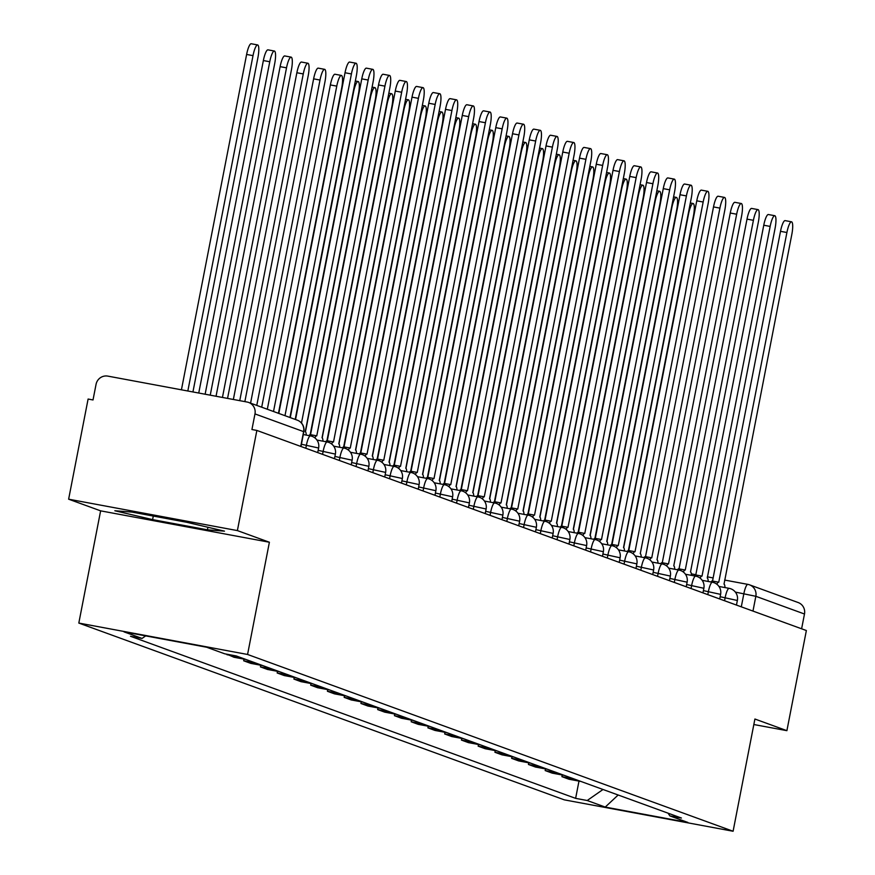 <?xml version="1.0" encoding="UTF-8"?>
<svg xmlns="http://www.w3.org/2000/svg" width="875" height="875" viewBox="0 0 875 875"><rect width="100%" height="100%" fill="white"/><g stroke="black" fill="none" stroke-linecap="round" stroke-linejoin="round"><path stroke-width="1.31" d="M237.387 530.589L68.633 499.188L100.625 510.847L78.816 623.066L564.331 799.859L733.097 831.25L247.57 654.467L269.391 542.237L237.387 530.589L256.856 430.434L806.367 630.525L786.898 730.669L754.906 719.02L733.097 831.25M68.633 499.188L88.102 399.044L93.013 399.963L96.053 384.355A10.259 10.008 -70 0 1 107.844 376.119L247.089 402.03A10.259 10.008 -70 0 1 248.642 402.445L297.281 420.164A10.259 10.008 110 0 1 303.614 431.627L254.975 413.919A10.259 10.008 -70 0 0 248.642 402.445M747.797 584.369L724.642 580.059L747.884 584.38A10.259 2.253 100.5 0 1 747.961 584.402A10.259 10.008 110 0 1 749.514 584.828L798.153 602.536A10.259 10.008 110 0 1 804.486 614.009L755.847 596.302L735.372 592.102M801.609 628.786L804.486 614.009M753.834 724.522L786.898 730.669M254.975 413.919L251.934 429.527L256.856 430.434M210.197 648.517L217.678 651.252M227.019 654.237L234.019 657.267L245.995 659.498M238.908 656.917L226.931 654.686M244.005 659.127L243.677 660.789L250.764 663.37L262.741 665.602M255.653 663.02L243.677 660.789M260.75 665.23L260.422 666.881L267.509 669.463L279.497 671.694M272.409 669.112L260.422 666.881M277.495 671.322L277.178 672.984L284.266 675.566L296.242 677.797M289.155 675.216L277.178 672.984M294.252 677.425L293.923 679.087L301.011 681.669L312.988 683.889M305.911 681.308L293.923 679.087M310.997 683.517L310.68 685.18L317.767 687.761L329.744 689.992M322.656 687.411L310.68 685.18M327.753 689.62L327.425 691.283L334.512 693.864L346.489 696.095M339.402 693.514L327.425 691.283M344.498 695.723L344.17 697.375L351.258 699.956L363.245 702.188M356.158 699.606L344.17 697.375M361.244 701.816L360.927 703.478L368.014 706.059L379.991 708.291M372.903 705.709L360.927 703.478M378 707.919L377.672 709.581L384.759 712.163L396.736 714.383M389.648 711.802L377.672 709.581M394.745 714.011L394.428 715.673L401.505 718.255L413.492 720.486M406.405 717.905L394.428 715.673M411.491 720.114L411.173 721.777L418.261 724.358L430.238 726.589M423.15 724.008L411.173 721.777M428.247 726.217L427.919 727.869L435.006 730.45L446.994 732.681M439.906 730.1L427.919 727.869M444.992 732.309L444.675 733.972L451.763 736.553L463.739 738.784M456.652 736.203L444.675 733.972M461.748 738.413L461.42 740.075L468.508 742.656L480.484 744.877M473.397 742.295L461.42 740.075M478.494 744.505L478.166 746.167L485.253 748.748L497.241 750.98M490.153 748.398L478.166 746.167M495.239 750.608L494.922 752.27L502.009 754.852L513.986 757.083M506.898 754.502L494.922 752.27M511.995 756.711L511.667 758.363L518.755 760.944L530.731 763.175M523.655 760.594L511.667 758.363M528.741 762.803L528.423 764.466L535.5 767.047L547.487 769.278M540.4 766.697L528.423 764.466M545.486 768.906L545.169 770.569L552.256 773.15L564.233 775.37M557.145 772.789L545.169 770.569M562.242 774.998L561.914 776.661L569.002 779.242L580.989 781.473M573.902 778.892L561.914 776.661M145.677 635.895L142.045 638.433L124.009 631.859L206.664 647.237L224.711 653.8L236.272 655.955L681.417 818.037L669.856 815.894L687.892 822.456L605.238 807.078L587.202 800.516L602.995 789.491M142.045 638.433L130.484 636.278L575.63 798.361L587.202 800.516M78.816 623.066L247.57 654.467M100.625 510.847L269.391 542.237M207.43 529.823L224.481 531.147L186.703 522.277L131.884 512.072L114.833 510.748L152.6 519.619L207.43 529.823L207.922 527.264M578.988 781.102L575.63 798.361M668.062 813.181L669.856 815.894M618.155 795.003L605.238 807.078M153.289 516.064L152.6 519.619M278.808 413.427L345.023 72.756A11.802 2.592 -79.5 0 1 349.65 62.059L356.048 63.241A11.802 2.592 100.5 0 0 351.422 73.948L284.988 415.691M289.931 417.484L356.355 75.742A11.802 2.592 100.5 0 0 356.048 63.241M192.938 391.945L257.95 57.444A11.802 2.592 100.5 0 0 257.644 44.942A11.802 2.592 100.5 0 0 253.017 55.639L187.83 391.005M181.431 389.812L246.619 54.447A11.802 2.592 -79.5 0 1 251.245 43.75L257.644 44.942M306.228 435.094A10.259 2.253 100.5 0 0 305.277 431.67L373.111 81.845A11.802 2.592 100.5 0 0 372.794 69.344A11.802 2.592 100.5 0 0 368.167 80.041L301.492 423.052M295.553 419.53L361.769 78.859A11.802 2.592 -79.5 0 1 366.395 68.152L372.794 69.344M322.973 441.197A10.259 2.253 100.5 0 0 322.033 437.773L389.856 87.938A11.802 2.592 100.5 0 0 389.55 75.447A11.802 2.592 100.5 0 0 384.923 86.144L316.772 435.848A10.259 2.253 100.5 0 0 316.684 435.827A10.259 2.253 100.5 0 0 314.858 437.861M309.039 435.619A10.259 2.253 -79.5 0 1 310.297 434.645A10.259 2.253 -79.5 0 1 310.373 434.667L316.608 435.827M310.538 434.689L378.525 84.952A11.802 2.592 -79.5 0 1 383.152 74.255L389.55 75.447M210.241 395.172L274.706 63.536A11.802 2.592 100.5 0 0 274.389 51.034A11.802 2.592 100.5 0 0 269.762 61.742L205.133 394.22M198.745 393.028L263.364 60.55A11.802 2.592 -79.5 0 1 268.002 49.853L274.389 51.034M227.555 398.387L291.452 69.639A11.802 2.592 100.5 0 0 291.145 57.138A11.802 2.592 100.5 0 0 286.519 67.834L222.447 397.436M216.048 396.255L280.12 66.653A11.802 2.592 -79.5 0 1 284.747 55.945L291.145 57.138M339.719 447.289A10.259 2.253 100.5 0 0 338.778 443.866L406.602 94.041A11.802 2.592 100.5 0 0 406.295 81.539A11.802 2.592 100.5 0 0 401.669 92.247L333.517 441.952A10.259 2.253 100.5 0 0 333.441 441.93A10.259 2.253 100.5 0 0 331.603 443.964M325.784 441.711A10.259 2.253 -79.5 0 1 327.042 440.737A10.259 2.253 -79.5 0 1 327.119 440.759L333.353 441.919M327.294 440.781L395.27 91.055A11.802 2.592 -79.5 0 1 399.897 80.347L406.295 81.539M356.475 453.392A10.259 2.253 100.5 0 0 355.534 449.969L423.358 100.144A11.802 2.592 100.5 0 0 423.041 87.642A11.802 2.592 100.5 0 0 418.414 98.339L350.273 448.055A10.259 2.253 100.5 0 0 350.186 448.033A10.259 2.253 100.5 0 0 348.359 450.056M342.541 447.814A10.259 2.253 -79.5 0 1 343.787 446.841A10.259 2.253 -79.5 0 1 343.875 446.863L350.109 448.022M344.039 446.884L412.016 97.147A11.802 2.592 -79.5 0 1 416.653 86.45L423.041 87.642M373.22 459.484A10.259 2.253 100.5 0 0 372.28 456.061L440.103 106.236A11.802 2.592 100.5 0 0 439.797 93.734A11.802 2.592 100.5 0 0 435.17 104.442L367.019 454.147A10.259 2.253 100.5 0 0 366.942 454.125A10.259 2.253 100.5 0 0 365.105 456.159M359.286 453.917A10.259 2.253 -79.5 0 1 360.544 452.933A10.259 2.253 -79.5 0 1 360.62 452.955L366.855 454.114M360.784 452.988L428.772 103.25A11.802 2.592 -79.5 0 1 433.398 92.553L439.797 93.734M244.858 401.614L308.208 75.731A11.802 2.592 100.5 0 0 307.891 63.241A11.802 2.592 100.5 0 0 303.264 73.938L239.761 400.662M233.363 399.47L296.866 72.745A11.802 2.592 -79.5 0 1 301.492 62.048L307.891 63.241M261.702 407.203L324.953 81.834A11.802 2.592 100.5 0 0 324.636 69.333A11.802 2.592 100.5 0 0 320.009 80.041L256.769 405.409M250.578 403.156L313.622 78.848A11.802 2.592 -79.5 0 1 318.248 68.141L324.636 69.333M278.458 413.306L341.698 87.938A11.802 2.592 100.5 0 0 341.392 75.436A11.802 2.592 100.5 0 0 336.766 86.133L273.514 411.512M267.323 409.248L330.367 84.941A11.802 2.592 -79.5 0 1 334.994 74.244L341.392 75.436M295.203 419.409L358.455 94.03A11.802 2.592 100.5 0 0 358.137 81.528A11.802 2.592 100.5 0 0 353.511 92.236L290.27 417.605M310.177 434.634L375.2 100.133A11.802 2.592 100.5 0 0 374.894 87.631A11.802 2.592 100.5 0 0 370.267 98.328L305.452 431.769M326.933 440.737L391.945 106.225A11.802 2.592 100.5 0 0 391.639 93.734A11.802 2.592 100.5 0 0 387.012 104.431L322.197 437.861M343.678 446.83L408.702 112.328A11.802 2.592 100.5 0 0 408.384 99.827A11.802 2.592 100.5 0 0 403.758 110.534L338.953 443.964M360.423 452.933L425.447 118.431A11.802 2.592 100.5 0 0 425.141 105.93A11.802 2.592 100.5 0 0 420.514 116.627L355.698 450.067M377.18 459.025L442.203 124.523A11.802 2.592 100.5 0 0 441.886 112.022A11.802 2.592 100.5 0 0 437.259 122.73L372.444 456.159M393.925 465.128L458.948 130.627A11.802 2.592 100.5 0 0 458.642 118.125A11.802 2.592 100.5 0 0 454.005 128.822L389.2 462.262M410.681 471.231L475.694 136.719A11.802 2.592 100.5 0 0 475.387 124.228A11.802 2.592 100.5 0 0 470.761 134.925L405.945 468.355M427.427 477.323L492.45 142.822A11.802 2.592 100.5 0 0 492.133 130.32A11.802 2.592 100.5 0 0 487.506 141.028L422.691 474.458M444.172 483.427L509.195 148.925A11.802 2.592 100.5 0 0 508.889 136.423A11.802 2.592 100.5 0 0 504.263 147.12L439.447 480.561M460.928 489.519L525.952 155.017A11.802 2.592 100.5 0 0 525.634 142.516A11.802 2.592 100.5 0 0 521.008 153.223L456.192 486.653M477.673 495.622L542.697 161.12A11.802 2.592 100.5 0 0 542.38 148.619A11.802 2.592 100.5 0 0 537.753 159.316L472.948 492.756M494.43 501.725L559.442 167.213A11.802 2.592 100.5 0 0 559.136 154.722A11.802 2.592 100.5 0 0 554.509 165.419L489.694 498.848M511.175 507.817L576.198 173.316A11.802 2.592 100.5 0 0 575.881 160.814A11.802 2.592 100.5 0 0 571.255 171.522L506.439 504.952M527.92 513.92L592.944 179.419A11.802 2.592 100.5 0 0 592.638 166.917A11.802 2.592 100.5 0 0 588.011 177.614L523.195 511.055M544.677 520.013L609.689 185.511A11.802 2.592 100.5 0 0 609.383 173.009A11.802 2.592 100.5 0 0 604.756 183.717L539.941 517.147M389.977 465.588A10.259 2.253 100.5 0 0 389.025 462.164L456.859 112.339A11.802 2.592 100.5 0 0 456.542 99.838A11.802 2.592 100.5 0 0 451.916 110.534L383.764 460.25A10.259 2.253 100.5 0 0 383.688 460.228A10.259 2.253 100.5 0 0 381.85 462.252M376.042 460.009A10.259 2.253 -79.5 0 1 377.289 459.036A10.259 2.253 -79.5 0 1 377.366 459.058L383.6 460.217M377.541 459.08L445.517 109.353A11.802 2.592 -79.5 0 1 450.144 98.645L456.542 99.838M406.722 471.691A10.259 2.253 100.5 0 0 405.781 468.267L473.605 118.431A11.802 2.592 100.5 0 0 473.298 105.941A11.802 2.592 100.5 0 0 468.661 116.638L400.52 466.342A10.259 2.253 100.5 0 0 400.433 466.32A10.259 2.253 100.5 0 0 398.606 468.355M392.788 466.113A10.259 2.253 -79.5 0 1 394.045 465.139A10.259 2.253 -79.5 0 1 394.122 465.161L400.356 466.32M394.286 465.183L462.273 115.445A11.802 2.592 -79.5 0 1 466.9 104.748L473.298 105.941M423.467 477.783A10.259 2.253 100.5 0 0 422.527 474.359L490.35 124.534A11.802 2.592 100.5 0 0 490.044 112.033A11.802 2.592 100.5 0 0 485.417 122.741L417.266 472.445A10.259 2.253 100.5 0 0 417.189 472.423A10.259 2.253 100.5 0 0 415.352 474.458M409.533 472.205A10.259 2.253 -79.5 0 1 410.791 471.231A10.259 2.253 -79.5 0 1 410.867 471.253L417.102 472.413M411.042 471.275L479.019 121.548A11.802 2.592 -79.5 0 1 483.645 110.841L490.044 112.033M440.223 483.886A10.259 2.253 100.5 0 0 439.272 480.462L507.106 130.637A11.802 2.592 100.5 0 0 506.789 118.136A11.802 2.592 100.5 0 0 502.163 128.833L434.011 478.548A10.259 2.253 100.5 0 0 433.934 478.527A10.259 2.253 100.5 0 0 432.097 480.55M426.289 478.308A10.259 2.253 -79.5 0 1 427.536 477.334A10.259 2.253 -79.5 0 1 427.623 477.356L433.858 478.516M427.788 477.378L495.764 127.641A11.802 2.592 -79.5 0 1 500.391 116.944L506.789 118.136M456.969 489.978A10.259 2.253 100.5 0 0 456.028 486.555L523.852 136.73A11.802 2.592 100.5 0 0 523.545 124.228A11.802 2.592 100.5 0 0 518.919 134.936L450.767 484.641A10.259 2.253 100.5 0 0 450.691 484.619A10.259 2.253 100.5 0 0 448.853 486.653M443.034 484.411A10.259 2.253 -79.5 0 1 444.292 483.427A10.259 2.253 -79.5 0 1 444.369 483.448L450.603 484.608M444.533 483.481L512.52 133.744A11.802 2.592 -79.5 0 1 517.147 123.047L523.545 124.228M473.725 496.081A10.259 2.253 100.5 0 0 472.773 492.658L540.608 142.833A11.802 2.592 100.5 0 0 540.291 130.331A11.802 2.592 100.5 0 0 535.664 141.028L467.512 490.744A10.259 2.253 100.5 0 0 467.436 490.722A10.259 2.253 100.5 0 0 465.598 492.745M459.791 490.503A10.259 2.253 -79.5 0 1 461.037 489.53A10.259 2.253 -79.5 0 1 461.114 489.552L467.348 490.711M461.289 489.573L529.266 139.847A11.802 2.592 -79.5 0 1 533.892 129.139L540.291 130.331M490.47 502.184A10.259 2.253 100.5 0 0 489.53 498.761L557.353 148.925A11.802 2.592 100.5 0 0 557.036 136.434A11.802 2.592 100.5 0 0 552.409 147.131L484.269 496.836A10.259 2.253 100.5 0 0 484.181 496.814A10.259 2.253 100.5 0 0 482.355 498.848M476.536 496.606A10.259 2.253 -79.5 0 1 477.783 495.633A10.259 2.253 -79.5 0 1 477.87 495.655L484.105 496.814M478.034 495.677L546.022 145.939A11.802 2.592 -79.5 0 1 550.648 135.242L557.036 136.434M507.216 508.277A10.259 2.253 100.5 0 0 506.275 504.853L574.098 155.028A11.802 2.592 100.5 0 0 573.792 142.527A11.802 2.592 100.5 0 0 569.166 153.234L501.014 502.939A10.259 2.253 100.5 0 0 500.938 502.917A10.259 2.253 100.5 0 0 499.1 504.952M493.281 502.698A10.259 2.253 -79.5 0 1 494.539 501.725A10.259 2.253 -79.5 0 1 494.616 501.747L500.85 502.906M494.791 501.769L562.767 152.042A11.802 2.592 -79.5 0 1 567.394 141.334L573.792 142.527M523.972 514.38A10.259 2.253 100.5 0 0 523.02 510.956L590.855 161.131A11.802 2.592 100.5 0 0 590.537 148.63A11.802 2.592 100.5 0 0 585.911 159.327L517.759 509.042A10.259 2.253 100.5 0 0 517.683 509.02A10.259 2.253 100.5 0 0 515.845 511.044M510.037 508.802A10.259 2.253 -79.5 0 1 511.284 507.828A10.259 2.253 -79.5 0 1 511.372 507.85L517.595 509.009M511.536 507.872L579.513 158.134A11.802 2.592 -79.5 0 1 584.139 147.438L590.537 148.63M540.717 520.472A10.259 2.253 100.5 0 0 539.777 517.048L607.6 167.223A11.802 2.592 100.5 0 0 607.294 154.722A11.802 2.592 100.5 0 0 602.656 165.43L534.516 515.134A10.259 2.253 100.5 0 0 534.428 515.112A10.259 2.253 100.5 0 0 532.602 517.147M526.783 514.905A10.259 2.253 -79.5 0 1 528.041 513.92A10.259 2.253 -79.5 0 1 528.117 513.942L534.352 515.102M528.281 513.975L596.269 164.237A11.802 2.592 -79.5 0 1 600.895 153.541L607.294 154.722M557.462 526.575A10.259 2.253 100.5 0 0 556.522 523.152L624.345 173.327A11.802 2.592 100.5 0 0 624.039 160.825A11.802 2.592 100.5 0 0 619.413 171.522L551.261 521.237A10.259 2.253 100.5 0 0 551.184 521.216A10.259 2.253 100.5 0 0 549.347 523.239M543.528 520.997A10.259 2.253 -79.5 0 1 544.786 520.023A10.259 2.253 -79.5 0 1 544.863 520.045L551.097 521.205M545.038 520.067L613.014 170.341A11.802 2.592 -79.5 0 1 617.641 159.633L624.039 160.825M574.219 532.678A10.259 2.253 100.5 0 0 573.278 529.255L641.102 179.419A11.802 2.592 100.5 0 0 640.784 166.928A11.802 2.592 100.5 0 0 636.158 177.625L568.006 527.33A10.259 2.253 100.5 0 0 567.93 527.308A10.259 2.253 100.5 0 0 566.103 529.342M560.284 527.1A10.259 2.253 -79.5 0 1 561.531 526.127A10.259 2.253 -79.5 0 1 561.619 526.148L567.853 527.308M561.783 526.17L629.759 176.433A11.802 2.592 -79.5 0 1 634.397 165.736L640.784 166.928M590.964 538.77A10.259 2.253 100.5 0 0 590.023 535.347L657.847 185.522A11.802 2.592 100.5 0 0 657.541 173.02A11.802 2.592 100.5 0 0 652.914 183.728L584.762 533.433A10.259 2.253 100.5 0 0 584.686 533.411A10.259 2.253 100.5 0 0 582.848 535.445M577.03 533.192A10.259 2.253 -79.5 0 1 578.288 532.219A10.259 2.253 -79.5 0 1 578.364 532.241L584.598 533.4M578.528 532.262L646.516 182.536A11.802 2.592 -79.5 0 1 651.142 171.828L657.541 173.02M607.72 544.873A10.259 2.253 100.5 0 0 606.769 541.45L674.603 191.625A11.802 2.592 100.5 0 0 674.286 179.123A11.802 2.592 100.5 0 0 669.659 189.82L601.508 539.536A10.259 2.253 100.5 0 0 601.431 539.514A10.259 2.253 100.5 0 0 599.594 541.538M593.786 539.295A10.259 2.253 -79.5 0 1 595.033 538.322A10.259 2.253 -79.5 0 1 595.109 538.344L601.344 539.503M595.284 538.366L663.261 188.628A11.802 2.592 -79.5 0 1 667.887 177.931L674.286 179.123M624.466 550.966A10.259 2.253 100.5 0 0 623.525 547.542L691.348 197.717A11.802 2.592 100.5 0 0 691.031 185.216A11.802 2.592 100.5 0 0 686.405 195.923L618.264 545.628A10.259 2.253 100.5 0 0 618.177 545.606A10.259 2.253 100.5 0 0 616.35 547.641M610.531 545.398A10.259 2.253 -79.5 0 1 611.789 544.414A10.259 2.253 -79.5 0 1 611.866 544.436L618.1 545.595M612.03 544.469L680.017 194.731A11.802 2.592 -79.5 0 1 684.644 184.034L691.031 185.216M641.211 557.069A10.259 2.253 100.5 0 0 640.27 553.645L708.094 203.82A11.802 2.592 100.5 0 0 707.788 191.319A11.802 2.592 100.5 0 0 703.161 202.016L635.009 551.731A10.259 2.253 100.5 0 0 634.933 551.709A10.259 2.253 100.5 0 0 633.095 553.733M627.277 551.491A10.259 2.253 -79.5 0 1 628.534 550.517A10.259 2.253 -79.5 0 1 628.611 550.539L634.845 551.698M628.786 550.561L696.762 200.834A11.802 2.592 -79.5 0 1 701.389 190.127L707.788 191.319M657.967 563.172A10.259 2.253 100.5 0 0 657.016 559.748L724.85 209.912A11.802 2.592 100.5 0 0 724.533 197.422A11.802 2.592 100.5 0 0 719.906 208.119L651.755 557.823A10.259 2.253 100.5 0 0 651.678 557.802A10.259 2.253 100.5 0 0 649.841 559.836M644.033 557.594A10.259 2.253 -79.5 0 1 645.28 556.62A10.259 2.253 -79.5 0 1 645.367 556.642L651.602 557.802M645.531 556.664L713.508 206.927A11.802 2.592 -79.5 0 1 718.134 196.23L724.533 197.422M674.712 569.264A10.259 2.253 100.5 0 0 673.772 565.841L741.595 216.016A11.802 2.592 100.5 0 0 741.289 203.514A11.802 2.592 100.5 0 0 736.663 214.222L668.511 563.927A10.259 2.253 100.5 0 0 668.423 563.905A10.259 2.253 100.5 0 0 666.597 565.939M660.778 563.686A10.259 2.253 -79.5 0 1 662.036 562.712A10.259 2.253 -79.5 0 1 662.113 562.734L668.347 563.894M662.277 562.756L730.264 213.03A11.802 2.592 -79.5 0 1 734.891 202.322L741.289 203.514M691.458 575.367A10.259 2.253 100.5 0 0 690.517 571.944L758.341 222.119A11.802 2.592 100.5 0 0 758.034 209.617A11.802 2.592 100.5 0 0 753.408 220.314L685.256 570.03A10.259 2.253 100.5 0 0 685.18 570.008A10.259 2.253 100.5 0 0 683.342 572.031M677.523 569.789A10.259 2.253 -79.5 0 1 678.781 568.816A10.259 2.253 -79.5 0 1 678.858 568.838L685.092 569.997M679.033 568.859L747.009 219.122A11.802 2.592 -79.5 0 1 751.636 208.425L758.034 209.617M708.214 581.459A10.259 2.253 100.5 0 0 707.273 578.036L775.097 228.211A11.802 2.592 100.5 0 0 774.78 215.709A11.802 2.592 100.5 0 0 770.153 226.417L702.013 576.122A10.259 2.253 100.5 0 0 701.925 576.1A10.259 2.253 100.5 0 0 700.098 578.134M694.28 575.892A10.259 2.253 -79.5 0 1 695.527 574.908A10.259 2.253 -79.5 0 1 695.614 574.93L701.848 576.089M695.778 574.962L763.766 225.225A11.802 2.592 -79.5 0 1 768.392 214.528L774.78 215.709M561.422 526.116L626.445 191.614A11.802 2.592 100.5 0 0 626.128 179.112A11.802 2.592 100.5 0 0 621.502 189.809L556.686 523.25M578.167 532.219L643.191 197.706A11.802 2.592 100.5 0 0 642.884 185.216A11.802 2.592 100.5 0 0 638.258 195.912L573.442 529.342M594.923 538.311L659.947 203.809A11.802 2.592 100.5 0 0 659.63 191.308A11.802 2.592 100.5 0 0 655.003 202.016L590.188 535.445M611.669 544.414L676.692 209.912A11.802 2.592 100.5 0 0 676.375 197.411A11.802 2.592 100.5 0 0 671.748 208.108L606.944 541.548M724.959 587.562A10.259 2.253 100.5 0 0 724.019 584.139L791.842 234.314A11.802 2.592 100.5 0 0 791.536 221.812A11.802 2.592 100.5 0 0 786.909 232.509L718.758 582.225A10.259 2.253 100.5 0 0 718.681 582.203A10.259 2.253 100.5 0 0 716.844 584.227M711.025 581.984A10.259 2.253 -79.5 0 1 712.283 581.011A10.259 2.253 -79.5 0 1 712.359 581.033L718.594 582.192M712.523 581.055L780.511 231.328A11.802 2.592 -79.5 0 1 785.138 220.62L791.536 221.812M628.425 550.506L693.438 216.005A11.802 2.592 100.5 0 0 693.131 203.503A11.802 2.592 100.5 0 0 688.505 214.211L623.689 547.641M737.111 600.425L720.147 596.717M724.555 600.731L725.156 597.647A10.259 2.253 -79.5 0 1 729.17 588.35A10.259 2.253 -79.5 0 1 729.258 588.372M720.355 594.322L703.402 590.625M707.798 594.628L708.4 591.555A10.259 2.253 -79.5 0 1 712.425 582.247A10.259 2.253 -79.5 0 1 712.502 582.269M703.609 588.23L686.645 584.522M691.053 588.536L691.655 585.452A10.259 2.253 -79.5 0 1 695.68 576.144A10.259 2.253 -79.5 0 1 695.756 576.166M686.864 582.127L669.9 578.43M674.308 582.433L674.898 579.359A10.259 2.253 -79.5 0 1 678.923 570.052A10.259 2.253 -79.5 0 1 679.011 570.073M670.108 576.023L653.155 572.327M657.552 576.341L658.153 573.256A10.259 2.253 -79.5 0 1 662.178 563.948A10.259 2.253 -79.5 0 1 662.255 563.97M653.363 569.931L636.398 566.223M640.806 570.238L641.408 567.153A10.259 2.253 -79.5 0 1 645.433 557.856A10.259 2.253 -79.5 0 1 645.509 557.878M636.606 563.828L619.653 560.131M624.061 564.134L624.652 561.061A10.259 2.253 -79.5 0 1 628.677 551.753A10.259 2.253 -79.5 0 1 628.753 551.775M619.861 557.736L602.908 554.028M607.305 558.042L607.906 554.958A10.259 2.253 -79.5 0 1 611.931 545.65A10.259 2.253 -79.5 0 1 612.008 545.672M603.116 551.633L586.152 547.936M590.559 551.939L591.15 548.866A10.259 2.253 -79.5 0 1 595.175 539.558A10.259 2.253 -79.5 0 1 595.263 539.58M586.359 545.53L569.406 541.833M573.803 545.847L574.405 542.763A10.259 2.253 -79.5 0 1 578.43 533.455A10.259 2.253 -79.5 0 1 578.506 533.477M569.614 539.438L552.65 535.73M557.058 539.744L557.659 536.659A10.259 2.253 -79.5 0 1 561.684 527.363A10.259 2.253 -79.5 0 1 561.761 527.384M552.869 533.334L535.905 529.638M540.312 533.641L540.903 530.567A10.259 2.253 -79.5 0 1 544.928 521.259A10.259 2.253 -79.5 0 1 545.016 521.281M536.113 527.242L519.159 523.534M523.556 527.548L524.158 524.464A10.259 2.253 -79.5 0 1 528.183 515.156A10.259 2.253 -79.5 0 1 528.259 515.178M519.367 521.139L502.403 517.431M506.811 521.445L507.413 518.372A10.259 2.253 -79.5 0 1 511.427 509.064A10.259 2.253 -79.5 0 1 511.514 509.086M502.611 515.036L485.658 511.339M490.055 515.353L490.656 512.269A10.259 2.253 -79.5 0 1 494.681 502.961A10.259 2.253 -79.5 0 1 494.758 502.983M485.866 508.944L468.902 505.236M473.309 509.25L473.911 506.166A10.259 2.253 -79.5 0 1 477.936 496.869A10.259 2.253 -79.5 0 1 478.013 496.891M469.12 502.841L452.156 499.144M456.564 503.147L457.155 500.073A10.259 2.253 -79.5 0 1 461.18 490.766A10.259 2.253 -79.5 0 1 461.267 490.788M452.364 496.748L435.411 493.041M439.808 497.055L440.409 493.97A10.259 2.253 -79.5 0 1 444.434 484.663A10.259 2.253 -79.5 0 1 444.511 484.684M435.619 490.645L418.655 486.938M423.062 490.952L423.664 487.878A10.259 2.253 -79.5 0 1 427.689 478.57A10.259 2.253 -79.5 0 1 427.766 478.592M418.873 484.542L401.909 480.845M406.317 484.859L406.908 481.775A10.259 2.253 -79.5 0 1 410.933 472.467A10.259 2.253 -79.5 0 1 411.02 472.489M402.117 478.45L385.164 474.742M389.561 478.756L390.163 475.672A10.259 2.253 -79.5 0 1 394.188 466.375A10.259 2.253 -79.5 0 1 394.264 466.397M385.372 472.347L368.408 468.65M372.816 472.653L373.417 469.58A10.259 2.253 -79.5 0 1 377.431 460.272A10.259 2.253 -79.5 0 1 377.519 460.294M368.616 466.255L351.662 462.547M356.059 466.561L356.661 463.477A10.259 2.253 -79.5 0 1 360.686 454.169A10.259 2.253 -79.5 0 1 360.762 454.191M351.87 460.152L334.906 456.444M339.314 460.458L339.916 457.384A10.259 2.253 -79.5 0 1 343.941 448.077A10.259 2.253 -79.5 0 1 344.017 448.098M335.125 454.048L318.161 450.352M322.569 454.366L323.159 451.281A10.259 2.253 -79.5 0 1 327.184 441.973A10.259 2.253 -79.5 0 1 327.272 441.995M318.369 447.956L301.416 444.248M305.812 448.262L306.414 445.178A10.259 2.253 -79.5 0 1 310.439 435.881A10.259 2.253 -79.5 0 1 310.516 435.903M741.3 606.834L743.859 593.688A10.259 2.253 100.5 0 1 747.884 584.38A10.259 10.259 0 0 1 749.514 584.828A10.259 10.008 110 0 1 755.847 596.302L752.97 611.078M691.359 573.869L695.833 574.7L691.359 573.869M707.328 576.844L713.136 577.927L707.328 576.833M303.581 431.791L300.737 446.414M351.422 73.948L345.023 72.756M246.619 54.447L253.017 55.639M368.167 80.041L361.769 78.859M384.923 86.144L378.525 84.952M263.364 60.55L269.762 61.742M280.12 66.653L286.519 67.834M401.669 92.247L395.27 91.055M418.414 98.339L412.016 97.147M435.17 104.442L428.772 103.25M296.866 72.745L303.264 73.938M313.622 78.848L320.009 80.041M330.367 84.941L336.766 86.133M451.916 110.534L445.517 109.353M468.661 116.638L462.273 115.445M485.417 122.741L479.019 121.548M502.163 128.833L495.764 127.641M518.919 134.936L512.52 133.744M535.664 141.028L529.266 139.847M552.409 147.131L546.022 145.939M569.166 153.234L562.767 152.042M585.911 159.327L579.513 158.134M602.656 165.43L596.269 164.237M619.413 171.522L613.014 170.341M636.158 177.625L629.759 176.433M652.914 183.728L646.516 182.536M669.659 189.82L663.261 188.628M686.405 195.923L680.017 194.731M703.161 202.016L696.762 200.834M719.906 208.119L713.508 206.927M736.663 214.222L730.264 213.03M753.408 220.314L747.009 219.122M770.153 226.417L763.766 225.225M786.909 232.509L780.511 231.328M317.723 452.605L318.631 447.923A10.259 10.259 0 0 0 310.439 435.881L303.297 434.547M334.469 458.697L335.387 454.016A10.259 10.259 0 0 0 327.184 441.973L316.958 440.07M351.225 464.8L352.133 460.119A10.259 10.259 0 0 0 343.941 448.077L333.714 446.173M367.97 470.892L368.878 466.222A10.259 10.259 0 0 0 360.686 454.169L350.459 452.277M384.727 476.995L385.634 472.314A10.259 10.259 0 0 0 377.431 460.272L367.216 458.369M401.472 483.098L402.38 478.417A10.259 10.259 0 0 0 394.188 466.375L383.961 464.472M418.217 489.191L419.125 484.509A10.259 10.259 0 0 0 410.933 472.467L400.706 470.564M434.973 495.294L435.881 490.613A10.259 10.259 0 0 0 427.689 478.57L417.463 476.667M451.719 501.386L452.627 496.716A10.259 10.259 0 0 0 444.434 484.663L434.208 482.77M468.464 507.489L469.383 502.808A10.259 10.259 0 0 0 461.18 490.766L450.953 488.862M485.22 513.592L486.128 508.911A10.259 10.259 0 0 0 477.936 496.869L467.709 494.966M501.966 519.684L502.873 515.003A10.259 10.259 0 0 0 494.681 502.961L484.455 501.058M518.722 525.788L519.63 521.106A10.259 10.259 0 0 0 511.427 509.064L501.211 507.161M535.467 531.88L536.375 527.209A10.259 10.259 0 0 0 528.183 515.156L517.956 513.264M552.212 537.983L553.131 533.302A10.259 10.259 0 0 0 544.928 521.259L534.702 519.356M568.969 544.086L569.877 539.405A10.259 10.259 0 0 0 561.684 527.363L551.458 525.459M585.714 550.178L586.622 545.497A10.259 10.259 0 0 0 578.43 533.455L568.203 531.552M602.47 556.281L603.378 551.6A10.259 10.259 0 0 0 595.175 539.558L584.959 537.655M619.216 562.373L620.123 557.703A10.259 10.259 0 0 0 611.931 545.65L601.705 543.758M635.961 568.477L636.869 563.795A10.259 10.259 0 0 0 628.677 551.753L618.45 549.85M652.717 574.58L653.625 569.898A10.259 10.259 0 0 0 645.433 557.856L635.206 555.953M669.463 580.672L670.37 575.991A10.259 10.259 0 0 0 662.178 563.948L651.952 562.045M686.208 586.775L687.127 582.094A10.259 10.259 0 0 0 678.923 570.052L668.697 568.148M702.964 592.867L703.872 588.197A10.259 10.259 0 0 0 695.68 576.144L685.453 574.252M719.709 598.97L720.617 594.289A10.259 10.259 0 0 0 712.425 582.247L702.198 580.344M736.466 605.073L737.373 600.392A10.259 10.259 0 0 0 729.17 588.35L718.955 586.447M300.978 446.502L303.844 431.758A10.259 10.259 0 0 0 297.281 420.164M316.684 435.827L310.297 434.645M333.441 441.93L327.042 440.737M350.186 448.033L343.787 446.841M366.942 454.125L360.544 452.933M355.337 81.014L358.137 81.528M372.083 87.106L374.894 87.631M388.839 93.209L391.639 93.734M405.584 99.302L408.384 99.827M422.33 105.405L425.141 105.93M439.086 111.508L441.886 112.022M455.831 117.6L458.642 118.125M472.577 123.703L475.387 124.228M489.333 129.795L492.133 130.32M506.078 135.898L508.889 136.423M522.834 142.002L525.634 142.516M539.58 148.094L542.38 148.619M556.325 154.197L559.136 154.722M573.081 160.289L575.881 160.814M589.827 166.392L592.638 166.917M606.572 172.495L609.383 173.009M383.688 460.228L377.289 459.036M400.433 466.32L394.045 465.139M417.189 472.423L410.791 471.231M433.934 478.527L427.536 477.334M450.691 484.619L444.292 483.427M467.436 490.722L461.037 489.53M484.181 496.814L477.783 495.633M500.938 502.917L494.539 501.725M517.683 509.02L511.284 507.828M534.428 515.112L528.041 513.92M551.184 521.216L544.786 520.023M567.93 527.308L561.531 526.127M584.686 533.411L578.288 532.219M601.431 539.514L595.033 538.322M618.177 545.606L611.789 544.414M634.933 551.709L628.534 550.517M651.678 557.802L645.28 556.62M668.423 563.905L662.036 562.712M685.18 570.008L678.781 568.816M701.925 576.1L695.527 574.908M623.328 178.588L626.128 179.112M640.073 184.691L642.884 185.216M656.83 190.783L659.63 191.308M673.575 196.886L676.375 197.411M718.681 582.203L712.283 581.011M690.32 202.989L693.131 203.503"/></g></svg>
